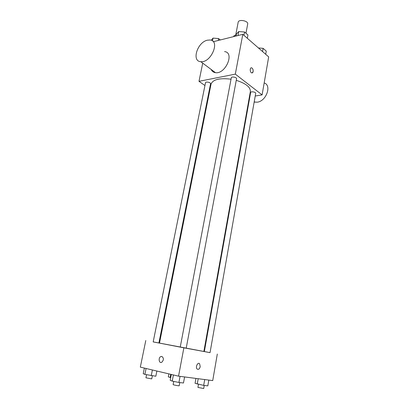 <?xml version="1.0" encoding="UTF-8"?>
<svg xmlns="http://www.w3.org/2000/svg" width="409" height="409" viewBox="0 0 409 409"><rect width="100%" height="100%" fill="white"/><g stroke="black" fill="none" stroke-linecap="round" stroke-linejoin="round"><path stroke-width="0.61" d="M245.967 33.247L247.68 24.039C248.539 20.808 238.554 18.916 238.171 22.239L235.676 35.286M233.882 36.559L234.05 35.69L233.641 36.616M234.05 35.69L236.208 35.148M213.288 41.713L242.798 34.325L268.677 56.887L262.108 94.893L255.231 96.018M204.945 85.532L198.994 81.325L235.313 74.131L242.798 34.325M235.313 74.131L262.108 94.893M251.228 67.828L251.719 67.874C252.808 68.538 253.278 69.765 253.135 71.544C252.89 72.628 252.399 73.073 251.658 72.879C249.73 72.281 249.797 67.04 251.719 67.874C252.808 68.538 253.283 69.765 253.135 71.544L252.143 72.925M186.197 348.243L203.856 351.495L250.369 91.534C250.523 87.143 245.819 83.41 236.264 80.343M231.039 79.193C219.567 77.843 212.905 79.479 211.044 84.106L159.495 343.115L180.241 347.118M210.042 89.131L209.561 88.794M249.853 96.897L249.393 96.974M210.558 83.789C210.962 82.424 205.666 81.319 205.507 82.741L153.181 341.924L158.897 343.003L210.558 83.789M236.56 78.763C236.975 77.286 231.458 76.248 231.305 77.776L180.236 347.134L186.192 348.258L236.56 78.763M255.691 93.395C256.065 92.03 250.753 91.125 250.63 92.536L204.342 351.582L210.032 352.655L255.691 93.395M198.994 81.325L202.726 63.144M224.567 51.595C234.914 52.567 225.553 74.372 215.482 72.674C213.452 72.413 212.026 71.345 211.197 69.474M254.173 102.025L257.205 102.189C266.254 101.294 272.041 85.2 264.168 82.971M207.383 40.194L210.144 40C220.543 40.788 210.86 63.216 200.747 61.667C191.371 61.294 197.337 42.25 207.383 40.194M153.186 341.898L210.037 352.63M204.347 351.536L203.866 351.443M159.505 343.064L158.907 342.957M145.783 340.528L140.323 367.129L178.549 376.162L183.866 347.86M178.549 376.162L212.726 380.6L217.317 354.03M200.216 366.663C199.526 369.041 198.493 369.823 197.123 369.015C195.175 367.246 197.777 361.745 199.602 363.744L200.216 366.663C199.52 369.041 198.488 369.823 197.123 369.015C195.175 367.246 197.777 361.745 199.602 363.744L200.216 366.663M161.841 356.433C163.953 358.141 163.891 360.104 161.657 362.328C158.917 363.667 158.114 357.568 160.875 356.541L161.841 356.433L160.875 356.541C158.114 357.568 158.922 363.667 161.662 362.328M168.871 373.877L168.298 376.853L170.717 377.66M170.134 377.543L170.752 374.317M173.728 381.485L171.003 380.631M144.372 368.085L143.232 373.693L144.893 374.378L155.834 376.234L156.862 371.035M144.893 374.378L146.085 368.489M151.248 375.661L152.383 369.976M152.363 375.799L151.744 378.887L145.931 377.804L146.555 374.716M195.937 378.417L195.057 383.305L203.682 385.385L207.823 385.871L208.83 380.094M197.245 384.087L198.207 378.714M203.682 385.385L204.71 379.557M204.255 385.452L203.713 388.524L197.936 387.415L198.488 384.337M171.325 374.455L170.205 380.319L172.23 381.106L178.922 382.461L183.472 382.998L184.592 376.945M172.23 381.106L173.401 374.946M178.922 382.461L180.067 376.357M179.781 382.558L179.183 385.769C179.285 386.055 172.93 384.854 173.13 384.624L173.738 381.413M211.213 40.261L213.038 38.109L218.6 38.569L220.293 39.959M212.47 40.931L213.038 38.109M218.217 40.481L218.6 38.569M258.427 47.95L263.13 48.349L266.259 51.099L265.702 54.295M262.563 51.56L263.13 48.349M236.039 36.018L236.412 34.059L238.744 31.544L244.556 32.004L247.946 34.985L247.338 38.282M237.982 35.532L238.744 31.544M243.933 35.317L244.556 32.004M249.229 97.894L249.623 98.186M254.245 101.636L255.011 102.209M215.482 72.674L200.747 61.667"/></g></svg>
